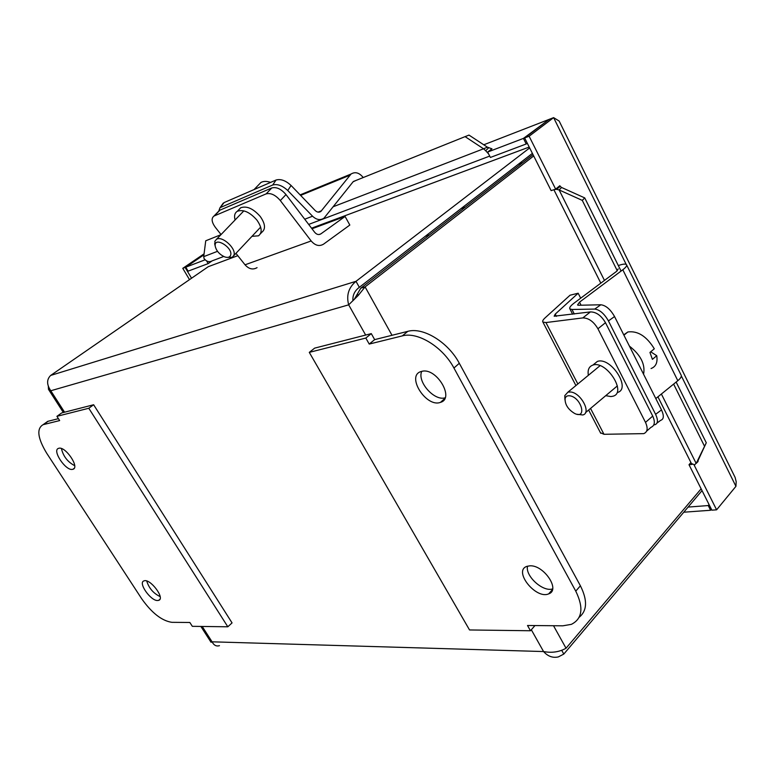 <?xml version="1.0" encoding="UTF-8"?>
<svg xmlns="http://www.w3.org/2000/svg" width="775" height="775" viewBox="0 0 775 775"><rect width="100%" height="100%" fill="white"/><g stroke="black" fill="none" stroke-linecap="round" stroke-linejoin="round"><path stroke-width="1.16" d="M270.63 182.387C266.677 181.04 263.442 181.079 260.913 182.483L258.492 184.993M230.562 255.43C229.691 257.377 227.753 257.872 224.769 256.922C219.461 254.491 216.264 250.848 215.179 245.995C214.036 235.871 233.633 247.864 230.562 255.43M227.065 257.397L232.258 257.271L233.837 255.392C236.888 249.017 222.212 235.368 216.496 239.291L214.859 241.277L215.179 246.004L214.627 243.612M285.994 194.573C281.151 188.955 276.433 186.736 271.822 187.938L266.125 193.886C270.727 192.704 275.454 194.932 280.317 200.56L285.994 194.573L314.65 232.267C316.655 234.593 318.728 235.135 320.85 233.885L345.078 216.458L349.825 225.05L323.553 244.154C319.319 246.653 315.183 245.588 311.172 240.957L280.317 200.56M221.059 234.554L215.334 227.327C211.594 222.115 211.139 218.356 213.958 216.06L266.125 193.886M257.058 267.646C252.912 270.049 248.911 269.099 245.036 264.808L235.949 253.347M238.7 209.851L240.696 207.778C246.702 205.656 253.222 208.553 260.245 216.477C265.321 223.791 265.844 229.061 261.814 232.277L260.497 233.682M214.375 215.857L219.964 210.141L271.822 187.938M219.964 210.141L218.211 211.711M235.077 219.984C233.972 215.847 234.709 212.951 237.295 211.294C243.292 209.192 249.821 212.098 256.864 220.032C261.969 227.366 262.502 232.626 258.482 235.833L251.991 236.317M311.986 228.77L345.078 216.458M291.09 185.487C285.733 180.546 280.734 178.725 276.065 180.023L272.693 185.012C277.353 183.733 282.371 185.564 287.748 190.505L291.09 185.487L315.115 210.471C317.082 212.321 318.99 212.65 320.84 211.459L351.056 174.026C355.241 171.507 359.29 172.68 363.223 177.543M218.763 211.149L219.926 207.884L224.14 202.566L276.065 180.023M220.827 207.342L272.693 185.012M224.14 202.566L222.251 204.542M355.928 180.478L353.09 181.796L323.969 218.192C320.278 220.536 316.481 219.877 312.558 216.215L287.748 190.505M650.709 351.802L656.745 355.706L652.405 359.358L649.954 352.431L654.303 348.789C646.573 336.234 637.757 330.634 627.857 331.971L623.749 334.848M651.068 368.522C655.902 366.701 657.791 362.429 656.745 355.706M569.887 395.812C581.453 397.488 587.305 419.701 574.643 413.472C568.114 409.491 564.927 404.56 565.082 398.689C565.673 396.432 567.271 395.473 569.887 395.812M577.298 414.305L582.752 414.974C591.625 413.24 581.202 393.061 570.807 391.995L567.978 392.092L564.801 395.608L564.946 399.793M643.56 374.228C645.449 364.395 640.731 355.018 629.416 346.115M656.997 423.082L660.61 420.36C663.875 419.285 664.175 415.797 661.501 409.897L655.602 414.325C658.285 420.234 658.004 423.712 654.759 424.768L653.819 424.836M618.314 265.563C622.645 264.033 625.367 263.713 626.462 264.585C627.208 265.593 625.997 267.317 622.809 269.768L579.526 302.153L577.53 304.992L578.586 305.272L600.838 304.769L594.735 309.08C599.724 309.719 604.287 313.662 608.433 320.908L614.546 316.549L661.501 409.897M608.433 320.908L655.602 414.325M614.546 316.549C610.419 309.312 605.847 305.379 600.838 304.769M655.795 398.553L677.815 380.699C680.837 378.152 681.903 376.214 680.993 374.877L626.694 265.06M594.735 309.08L571.979 309.477L569.916 308.925C569.141 307.772 570.477 305.883 573.926 303.238L616.406 271.502L618.247 268.896M646.631 431.142L650.942 427.364C654.739 425.717 655.34 421.958 652.724 416.088L645.498 422.375C648.132 428.255 647.561 432.004 643.773 433.632L603.977 434.291L600.451 432.741M597.932 328.774L605.488 322.691C601.255 315.512 596.217 311.918 590.385 311.918L554.164 316.21L555.229 314.127L578.16 293.221L570.051 295.217L545.096 317.866C542.984 319.813 542.258 321.218 542.897 322.071L545.939 322.555L582.819 317.915C588.632 317.953 593.669 321.577 597.932 328.774L645.498 422.375M593.456 364.628L597.351 361.441C610.884 356.423 631.79 389.176 617.258 392.528M605.488 322.691L652.724 416.088M588.351 375.313C587.479 369.898 588.99 366.488 592.885 365.093C606.389 360.123 627.353 392.935 612.86 396.238L610.874 396.567L605.73 395.667M578.16 293.221L580.688 298.191M429.563 234.864L425.31 236.259M203.97 254.607L185.128 267.433L182.774 268.334L189.497 279.639M185.128 267.433L191.541 278.225M182.774 268.334L204.067 253.842M626.181 264.382L553.621 117.635L549.136 119.379L524.636 137.95L551.132 190.631L555.656 189.129L529.112 136.235L553.621 117.635L559.153 121.036L735.078 477.342L736.192 481.643L735.93 486.342L681.332 375.914M555.656 189.129L559.831 185.719M692.123 464.39L689.014 464.719L711.876 510.173L716.604 509.824L694.042 464.874M716.604 509.824L735.93 486.342M212.079 260.913L208.184 263.597L188.122 271.143L185.767 267.191L203.951 254.81M208.184 263.597L206.615 260.913M205.123 259.809L185.767 267.191M548.09 120.173L523.425 138.405L526.225 143.976L527.271 143.181M526.225 143.976L490.401 157.451L487.63 152.055L523.425 138.405M689.014 464.719L690.922 462.53M683.773 512.207L710.597 510.26L711.421 509.272M709.048 504.564L708.224 505.552L710.597 510.26M688.113 507.083L708.224 505.552M524.636 137.95L529.112 136.235M488.831 147.608L485.673 150.728L483.552 148.79L487.436 147.192L491.98 148.81L487.63 152.055M550.037 119.03L483.765 144.789M560.79 188.306L559.104 189.933L556.469 189.303L560.277 186.426L561.613 187.502L560.79 188.306M691.407 463.508L694.729 464.874L698.139 460.36L698.004 461.6L696.27 463.334M220.923 234.699L205.733 240.792L203.718 256.641L204.087 258.618C206.605 261.679 209.318 262.415 212.205 260.836L223.723 256.486M661.385 394.01L696.192 463.46L706.277 442.767L698.139 460.36M333.434 206.644L483.552 148.79L465.087 136.632L468.991 135.092L487.436 147.192M561.613 187.502L584.728 197.906L582.287 200.386L559.104 189.933L604.461 280.424M485.673 150.728L488.589 153.915M582.287 200.386L617.288 270.785M673.62 384.09L704.33 445.858M560.277 186.426L559.337 186.504L559.87 185.719L560.238 186.436M554.086 189.652L556.469 189.303M584.728 197.906L621.056 271.076M676.139 382.056L706.277 442.767M353.332 181.515L465.087 136.632M48.331 386.531L48.496 389.36L50.792 390.755C46.607 384.584 46.568 379.469 50.675 375.429L208.272 266.687L237.789 255.673M461.125 208.543L465.407 207.08M529.654 147.928L355.996 281.315C348.614 287.486 346.173 295.323 348.673 304.837L358.282 295.411L365.083 286.895L533.694 155.959M352.925 300.787C352.489 295.314 354.621 290.819 359.338 287.312L532.396 153.382M701.133 488.822L566.041 648.239C559.317 652.027 551.829 653.131 543.566 651.552C547.818 656.338 552.73 658.14 558.291 656.929L563.803 654.081L702.034 490.614M354.068 299.683L360.772 288.193L533.035 154.651M360.772 288.193L365.083 286.895L392.005 335.294M561.662 650.235L563.803 654.081M219.451 645.672C216.332 646.602 213.871 645.313 212.079 641.816L211.081 642.281M359.338 287.312L355.996 281.315L50.675 375.429M93.63 404.753L88.796 408.251L56.914 416.33L61.651 412.949L93.63 404.753L232.054 622.897L227.821 626.791L192.326 626.326L189.846 622.48L171.866 622.325C161.868 620.833 151.842 613.015 141.767 598.872L46.655 453.162C37.607 438.098 36.425 428.604 43.09 424.681L59.656 420.573L56.914 416.33M146.737 581.018C148.926 588.167 153.402 593.359 160.134 596.595M157.713 600.518C150.737 601.129 137.698 582.529 143.985 580.882C150.059 578.092 165.482 598.552 158.691 600.344L157.713 600.518M61.438 448.57C63.211 456.243 67.628 461.939 74.671 465.668M72.569 469.359C65.72 471.19 51.625 450.033 58.609 448.347C65.119 445.625 80.125 467.606 72.937 469.272L72.569 469.359M58.425 418.665L47.75 421.348L44.873 423.402M88.796 408.251L227.821 626.791M579.177 617.268C587.208 610.729 587.615 600.238 580.407 585.803L459.304 363.281C448.26 342.201 423.14 326.885 407.786 331.351L374.654 339.624L371.293 333.618L314.66 348.13L309.283 352.373L469.534 629.959L530.468 630.753L534.963 625.561M309.283 352.373L365.829 338.045L369.22 344.071L402.302 335.895C417.647 331.487 442.816 346.9 453.937 368.028L575.757 591.131C583.827 607.745 582.364 618.818 571.369 624.35L562.873 625.812L527.513 625.493L530.468 630.753M371.293 333.618L365.829 338.045M374.654 339.624L369.22 344.071M421.736 371.361C416.921 381.639 434.31 401.314 445.121 397.808M421.92 371.322C436.49 367.311 455.051 398.495 440.52 402.341C426.337 408.018 405.819 375.846 421.009 371.564L421.92 371.322M527.533 566.157C525.004 575.951 543.033 592.333 552.633 588.884M529.664 565.847C543.614 564.51 560.906 590.095 548.681 593.863C535.903 599.676 512.982 570.952 526.797 566.399L529.664 565.847M245.036 264.808L311.172 240.957M319.019 234.554L320.85 233.885M318.05 212.118L321.548 210.771M300.613 195.387L349.787 175.286M304.73 219.228L312.558 216.215M579.526 302.153L581.076 305.214M622.809 269.768L677.815 380.699M571.979 309.477L574.304 314.011M545.939 322.555L577.84 383.974M590.54 408.425L603.977 434.291M590.385 311.918L582.819 317.915M555.229 314.127L556.382 316.355M489.703 156.095L308.683 224.421M491.166 149.129L491.951 148.829M203.718 256.641L217.513 251.323M319.164 212.147L320.734 211.536M529.218 147.056L311.55 228.189L529.209 147.047M237.799 255.682L208.272 266.687M522.747 162.634L518.446 164.184M553.515 625.725L566.041 648.239M365.655 335.062L348.673 304.837L50.792 390.755L64.577 412.203M202.207 626.452L212.079 641.816L543.566 651.552L531.33 629.784M43.487 424.564L48.157 421.242M402.302 335.895L407.786 331.351M575.757 591.131L580.407 585.803M453.937 368.028L459.304 363.281M243.863 210.858L216.496 239.291M260.652 227.114L233.682 255.75M260.913 182.483L254.035 189.584M213.958 216.06L219.548 210.345M240.696 207.778L237.295 211.294M223.239 203.108L219.926 207.884M319.029 212.156L320.84 211.459M300.128 194.883L351.056 174.026M565.082 398.689L564.801 395.608M600.044 365.693L567.978 392.092M617.355 385.902L585.522 412.649M627.857 331.971L623.923 335.188M569.916 308.925L572.638 314.233M597.351 361.441L592.885 365.093M542.897 322.071L575.912 385.562M588.632 410.023L600.722 433.273M691.639 463.963L657.917 396.829M600.819 283.146L553.883 189.72M48.486 389.36L63.366 412.503M200.87 626.433L211.062 642.301M358.282 295.411L357.643 294.209M158.691 600.344L159.863 599.327M72.937 469.272L74.138 468.371M43.09 424.681L47.75 421.348M440.52 402.341L444.86 398.427M548.681 593.863L552.478 589.601"/></g></svg>
